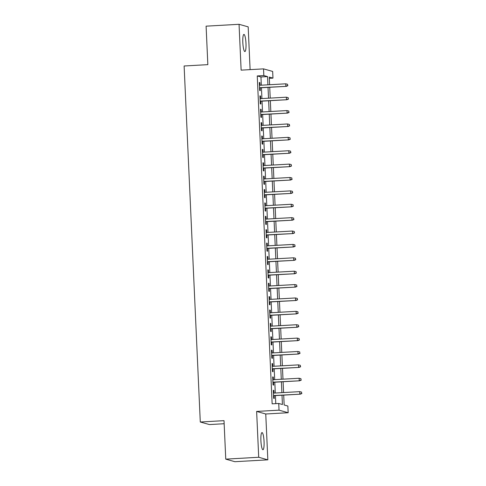 <?xml version="1.0" encoding="UTF-8"?>
<svg xmlns="http://www.w3.org/2000/svg" width="486" height="486" viewBox="0 0 486 486"><rect width="100%" height="100%" fill="white"/><g stroke="black" fill="none" stroke-linecap="round" stroke-linejoin="round"><path stroke-width="0.73" d="M264.062 441.598A8.59 1.555 86.8 0 0 261.997 432.576A8.59 1.555 86.8 0 0 260.903 440.711A8.59 1.555 86.8 0 0 262.969 449.732A8.59 1.555 86.8 0 0 264.062 441.598M245.983 43.424A8.59 1.555 86.8 0 0 243.917 34.403A8.59 1.555 86.8 0 0 242.824 42.537A8.59 1.555 86.8 0 0 244.889 51.559A8.59 1.555 86.8 0 0 245.983 43.424M283.709 395.112L284.158 404.996L287.858 406.035L288.162 412.723L279.037 410.16L278.733 403.471L282.433 404.51L282.008 395.209M265.751 413.993L256.632 411.429L258.71 457.271L225.759 459.136L234.884 461.7L267.835 459.835L265.751 413.993L288.162 412.723M224.155 423.731L209.411 424.564L200.287 422.006L184.121 65.987L207.844 64.644L206.1 26.165L239.051 24.3L241.129 70.142L263.54 68.872L272.664 71.43L272.968 78.124L269.268 77.086L269.615 84.722M250.114 69.632L248.176 26.864L239.051 24.3M269.323 78.331L272.968 78.124M258.71 457.271L267.835 459.835M274.025 393.095L273.91 390.465L273.29 390.294L273.654 398.326L274.274 398.496L274.147 395.659M273.418 379.712L273.302 377.081L272.682 376.911L273.047 384.936L273.667 385.112L273.533 382.269M272.81 366.329L272.695 363.698L272.075 363.522L272.439 371.553L273.059 371.729L272.925 368.886M272.203 352.945L272.087 350.315L271.467 350.139L271.832 358.17L272.452 358.346L272.318 355.503M271.595 339.562L271.48 336.932L270.86 336.755L271.224 344.787L271.844 344.963L271.71 342.12M270.988 326.179L270.866 323.548L270.252 323.372L270.617 331.403L271.237 331.573L271.103 328.736M270.38 312.796L270.259 310.159L269.645 309.989L270.009 318.02L270.623 318.19L270.495 315.353M269.773 299.412L269.651 296.776L269.037 296.606L269.402 304.637L270.016 304.807L269.888 301.97M269.165 286.023L269.044 283.393L268.43 283.223L268.794 291.254L269.408 291.424L269.28 288.587M268.558 272.64L268.436 270.009L267.822 269.839L268.187 277.864L268.801 278.041L268.673 275.197M267.95 259.257L267.829 256.626L267.215 256.45L267.579 264.481L268.193 264.657L268.065 261.814M267.343 245.873L267.221 243.243L266.607 243.067L266.972 251.098L267.586 251.274L267.458 248.431M266.735 232.49L266.614 229.86L266 229.684L266.364 237.715L266.978 237.891L266.85 235.048M266.128 219.107L266.006 216.477L265.392 216.3L265.757 224.332L266.371 224.502L266.243 221.665M265.52 205.724L265.399 203.087L264.785 202.917L265.149 210.948L265.763 211.118L265.635 208.281M264.913 192.341L264.791 189.704L264.177 189.534L264.542 197.565L265.156 197.735L265.028 194.898M264.305 178.951L264.184 176.321L263.57 176.151L263.934 184.182L264.548 184.352L264.42 181.515M263.698 165.568L263.576 162.938L262.962 162.767L263.327 170.793L263.941 170.969L263.813 168.126M263.09 152.185L262.969 149.554L262.349 149.378L262.713 157.409L263.333 157.585L263.205 154.742M262.483 138.802L262.361 136.171L261.741 135.995L262.106 144.026L262.726 144.202L262.598 141.359M261.875 125.418L261.754 122.788L261.134 122.612L261.498 130.643L262.118 130.819L261.99 127.976M261.261 112.035L261.146 109.405L260.526 109.229L260.891 117.26L261.511 117.43L261.383 114.593M260.654 98.652L260.539 96.015L259.919 95.845L260.283 103.876L260.903 104.047L260.775 101.21M261.322 85.196L260.952 76.976L257.252 75.938L272.142 403.842L278.733 403.471M275.787 403.635L275.416 395.586M275.301 393.028L274.809 382.203M274.693 379.639L274.201 368.813M274.086 366.256L273.594 355.43M273.478 352.872L272.986 342.047M272.871 339.489L272.379 328.664M272.263 326.106L271.771 315.28M271.656 312.723L271.164 301.897M271.048 299.34L270.556 288.514M270.441 285.956L269.949 275.131M269.833 272.567L269.341 261.741M269.226 259.184L268.734 248.358M268.618 245.801L268.126 234.975M268.011 232.417L267.519 221.592M267.403 219.034L266.911 208.208M266.796 205.651L266.304 194.825M266.188 192.268L265.696 181.442M265.581 178.884L265.089 168.059M264.967 165.495L264.481 154.669M264.36 152.112L263.874 141.286M263.752 138.729L263.26 127.903M263.145 125.345L262.653 114.52M262.537 111.962L262.045 101.137M261.93 98.579L261.438 87.753M260.046 85.269L259.931 82.632L259.311 82.462L259.676 90.493L260.296 90.663L260.168 87.826M256.632 411.429L279.037 410.16M257.252 75.938L263.843 75.561L263.54 68.872M225.759 459.136L224.016 420.657L200.287 422.006M269.73 87.286L270.222 98.111M270.338 100.669L270.83 111.494M270.945 114.052L271.437 124.878M271.553 127.435L272.045 138.261M272.16 140.819L272.652 151.644M272.768 154.202L273.26 165.027M273.375 167.585L273.867 178.411M273.983 180.968L274.475 191.794M274.59 194.357L275.082 205.183M275.197 207.741L275.69 218.566M275.805 221.124L276.297 231.95M276.413 234.507L276.905 245.333M277.02 247.89L277.512 258.716M277.634 261.274L278.12 272.099M278.241 274.657L278.727 285.482M278.849 288.04L279.341 298.866M279.456 301.429L279.948 312.255M280.064 314.813L280.556 325.638M280.671 328.196L281.163 339.021M281.279 341.579L281.771 352.405M281.886 354.962L282.378 365.788M282.494 368.345L282.986 379.171M283.101 381.729L283.593 392.554M267.914 84.819L267.543 76.6L263.843 75.561M281.892 392.652L281.4 381.826M281.285 379.268L280.793 368.443M280.677 365.885L280.185 355.059M280.07 352.502L279.578 341.676M279.462 339.119L278.97 328.293M278.855 325.729L278.363 314.91M278.247 312.346L277.755 301.52M277.64 298.963L277.148 288.137M277.032 285.58L276.54 274.754M276.425 272.196L275.933 261.371M275.817 258.813L275.325 247.988M275.21 245.43L274.718 234.604M274.602 232.047L274.11 221.221M273.989 218.657L273.503 207.838M273.381 205.274L272.889 194.449M272.774 191.891L272.281 181.065M272.166 178.508L271.674 167.682M271.559 165.125L271.067 154.299M270.951 151.741L270.459 140.916M270.344 138.358L269.851 127.532M269.736 124.975L269.244 114.149M269.129 111.586L268.637 100.766M268.521 98.202L268.029 87.377M260.952 76.976L267.543 76.6M259.324 82.669L259.931 82.632M259.931 96.052L260.539 96.015M260.539 109.435L261.146 109.405M261.146 122.818L261.754 122.788M261.754 136.202L262.361 136.171M262.361 149.591L262.969 149.554M262.969 162.974L263.576 162.938M263.576 176.357L264.184 176.321M264.184 189.74L264.791 189.704M264.791 203.124L265.399 203.087M265.399 216.507L266.006 216.477M266.006 229.89L266.614 229.86M266.614 243.273L267.221 243.243M267.221 256.663L267.829 256.626M267.829 270.046L268.436 270.009M268.436 283.429L269.044 283.393M269.044 296.812L269.651 296.776M269.657 310.196L270.259 310.159M270.265 323.579L270.866 323.548M270.872 336.962L271.48 336.932M271.48 350.345L272.087 350.315M272.087 363.735L272.695 363.698M272.695 377.118L273.302 377.081M273.302 390.501L273.91 390.465M259.56 87.857L286.309 86.344L259.548 87.711M287.651 85.615L287.591 84.278L287.651 85.615L285.865 86.216L285.756 83.811L259.439 85.299M286.309 86.344L287.9 85.682M287.591 84.278L285.756 83.811M260.168 101.246L286.916 99.727L260.162 101.094M288.259 98.998L288.198 97.662L288.259 98.998L286.473 99.606L286.363 97.194L260.053 98.682M286.916 99.727L288.508 99.065M288.198 97.662L286.363 97.194M260.775 114.629L287.524 113.11L260.769 114.477M288.866 112.381L288.805 111.045L288.866 112.381L287.08 112.989L286.971 110.577L260.66 112.066M287.524 113.11L289.115 112.454M288.805 111.045L286.971 110.577M261.383 128.012L288.131 126.494L261.377 127.861M289.474 125.765L289.413 124.428L289.474 125.765L287.688 126.372L287.578 123.96L261.268 125.455M288.131 126.494L289.723 125.838M289.413 124.428L287.578 123.96M261.99 141.396L288.739 139.877L261.984 141.244M290.081 139.148L290.021 137.811L290.081 139.148L288.295 139.755L288.186 137.344L261.875 138.838M288.739 139.877L290.33 139.221M290.021 137.811L288.186 137.344M262.598 154.779L289.346 153.266L262.592 154.627M290.689 152.537L290.628 151.195L290.689 152.537L288.903 153.139L288.793 150.727L262.483 152.221M289.346 153.266L290.938 152.604M290.628 151.195L288.793 150.727M263.205 168.162L289.954 166.649L263.199 168.016M291.296 165.92L291.236 164.578L291.296 165.92L289.51 166.522L289.401 164.116L263.09 165.605M289.954 166.649L291.545 165.987M291.236 164.578L289.401 164.116M263.813 181.545L290.561 180.033L263.807 181.4M291.91 179.304L291.849 177.961L291.91 179.304L290.118 179.905L290.008 177.499L263.698 178.988M290.561 180.033L292.153 179.37M291.849 177.961L290.008 177.499M264.42 194.929L291.169 193.416L264.414 194.783M292.517 192.687L292.457 191.35L292.517 192.687L290.725 193.288L290.616 190.883L264.305 192.371M291.169 193.416L292.76 192.754M292.457 191.35L290.616 190.883M265.028 208.318L291.776 206.799L265.022 208.166M293.125 206.07L293.064 204.734L293.125 206.07L291.333 206.678L291.223 204.266L264.913 205.754M291.776 206.799L293.368 206.137M293.064 204.734L291.223 204.266M265.635 221.701L292.384 220.182L265.629 221.549M293.732 219.453L293.672 218.117L293.732 219.453L291.94 220.061L291.831 217.649L265.52 219.137M292.384 220.182L293.975 219.526M293.672 218.117L291.831 217.649M266.243 235.084L292.991 233.566L266.237 234.932M294.34 232.837L294.279 231.5L294.34 232.837L292.548 233.444L292.438 231.032L266.128 232.527M292.991 233.566L294.583 232.909M294.279 231.5L292.438 231.032M266.85 248.468L293.605 246.949L266.844 248.316M294.947 246.22L294.887 244.883L294.947 246.22L293.155 246.827L293.046 244.415L266.735 245.91M293.605 246.949L295.19 246.293M294.887 244.883L293.046 244.415M267.458 261.851L294.212 260.338L267.452 261.699M295.555 259.609L295.494 258.266L295.555 259.609L293.769 260.21L293.653 257.799L267.343 259.293M294.212 260.338L295.798 259.676M295.494 258.266L293.653 257.799M268.065 275.234L294.82 273.721L268.059 275.088M296.162 272.992L296.102 271.65L296.162 272.992L294.376 273.594L294.267 271.188L267.95 272.676M294.82 273.721L296.405 273.059M296.102 271.65L294.267 271.188M268.673 288.617L295.427 287.105L268.667 288.471M296.77 286.375L296.709 285.033L296.77 286.375L294.984 286.977L294.874 284.571L268.558 286.06M295.427 287.105L297.013 286.442M296.709 285.033L294.874 284.571M269.28 302L296.035 300.488L269.274 301.855M297.377 299.759L297.317 298.422L297.377 299.759L295.591 300.36L295.482 297.954L269.165 299.443M296.035 300.488L297.626 299.826M297.317 298.422L295.482 297.954M269.888 315.39L296.642 313.871L269.882 315.238M297.985 313.142L297.924 311.805L297.985 313.142L296.199 313.749L296.089 311.338L269.773 312.826M296.642 313.871L298.234 313.209M297.924 311.805L296.089 311.338M270.495 328.773L297.25 327.254L270.489 328.621M298.592 326.525L298.532 325.189L298.592 326.525L296.806 327.133L296.697 324.721L270.38 326.209M297.25 327.254L298.841 326.598M298.532 325.189L296.697 324.721M271.103 342.156L297.857 340.637L271.097 342.004M299.2 339.908L299.139 338.572L299.2 339.908L297.414 340.516L297.304 338.104L270.988 339.599M297.857 340.637L299.449 339.981M299.139 338.572L297.304 338.104M271.71 355.539L298.465 354.021L271.704 355.388M299.807 353.292L299.747 351.955L299.807 353.292L298.021 353.899L297.912 351.487L271.595 352.982M298.465 354.021L300.056 353.365M299.747 351.955L297.912 351.487M272.324 368.923L299.072 367.41L272.312 368.771M300.415 366.681L300.354 365.338L300.415 366.681L298.629 367.282L298.519 364.871L272.203 366.365M299.072 367.41L300.664 366.748M300.354 365.338L298.519 364.871M272.932 382.306L299.68 380.793L272.919 382.16M301.022 380.064L300.962 378.722L301.022 380.064L299.236 380.666L299.127 378.26L272.81 379.748M299.68 380.793L301.271 380.131M300.962 378.722L299.127 378.26M273.539 395.689L300.287 394.176L273.527 395.543M301.63 393.447L301.569 392.105L301.63 393.447L299.844 394.049L299.734 391.643L273.418 393.131M300.287 394.176L301.879 393.514M301.569 392.105L299.734 391.643"/></g></svg>
